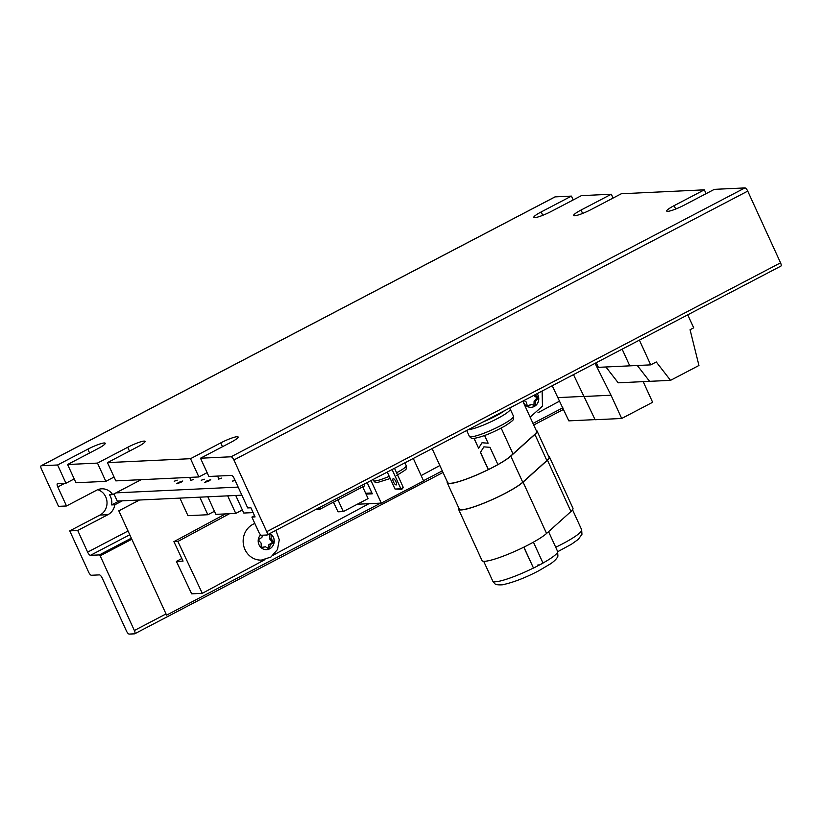 <?xml version="1.0" encoding="UTF-8"?>
<svg xmlns="http://www.w3.org/2000/svg" width="822" height="822" viewBox="0 0 822 822"><rect width="100%" height="100%" fill="white"/><g stroke="black" fill="none" stroke-linecap="round" stroke-linejoin="round"><path stroke-width="1.23" d="M780.715 266.143A3.627 1.223 -117.6 0 0 780.9 266.092A3.627 1.223 -117.6 0 0 780.551 262.824L747.722 191.115A3.627 1.223 -117.6 0 0 744.896 187.919L714.328 189.358L684.11 205.181A13.625 1.983 155.4 0 1 666.724 211.09A13.625 1.983 155.4 0 1 674.112 205.654L704.331 189.831L621.298 193.756L591.069 209.569A13.625 1.983 155.4 0 1 573.684 215.477A13.625 1.983 155.4 0 1 581.072 210.042L611.301 194.228L581.421 195.636L551.202 211.46A13.625 1.983 155.4 0 1 533.817 217.368A13.625 1.983 155.4 0 1 541.205 211.932L571.424 196.109L555.107 196.879A3.627 1.223 -117.6 0 0 554.922 196.931L41.1 465.797A3.627 1.223 62.4 0 0 41.449 469.074L58.526 506.362L66.5 505.982L96.719 490.169A13.625 12.669 -92.7 0 1 101.692 488.813A13.625 12.669 -92.7 0 1 112.655 494.597L109.47 494.752A13.625 12.669 -92.7 0 1 111.638 504.924L114.833 504.77A13.625 12.669 -92.7 0 1 107.939 514.675L77.72 530.488L69.747 530.868L99.965 515.055A13.625 12.669 87.3 0 0 106.973 501.605A13.625 12.669 87.3 0 0 97.736 489.696M571.424 196.109L573.191 199.952M119.169 500.978L111.638 504.924M141.158 479.678L112.655 494.597M122.365 500.834L114.833 504.77M77.72 530.488L87.625 552.137A3.627 1.223 -117.6 0 0 90.451 555.333L99.38 554.912L100.171 555.806L134.366 630.505A3.627 1.223 62.4 0 1 134.726 633.783A3.627 1.223 62.4 0 1 134.531 633.834L129.218 634.081A3.627 1.223 62.4 0 1 126.393 630.885L102.226 578.082A3.627 1.223 -117.6 0 0 99.4 574.886L91.427 575.266A3.627 1.223 62.4 0 1 88.601 572.071L69.747 530.868M611.301 194.228L613.058 198.071M704.331 189.831L706.088 193.673M114.073 477.037L105.833 481.353L97.479 463.094L127.708 447.281A13.625 1.983 155.4 0 1 145.093 441.373A13.625 1.983 155.4 0 1 137.695 446.808L107.477 462.622L115.83 480.88L198.873 476.955L190.519 458.697L220.738 442.883A13.625 1.983 155.4 0 1 238.123 436.975A13.625 1.983 155.4 0 1 230.735 442.411L200.506 458.224L208.87 476.483L231.465 475.414A3.627 1.223 -117.6 0 1 234.28 478.61L247.71 507.945L250.905 507.791L255.077 516.915L251.892 517.069L258.755 532.06A3.627 1.223 62.4 0 0 261.581 535.256L266.893 535.009A3.627 1.223 62.4 0 0 267.078 534.958A3.627 1.223 62.4 0 0 266.729 531.69L233.9 459.981A3.627 1.223 62.4 0 0 231.074 456.785L200.506 458.224M207.113 472.64L198.873 476.955M74.206 478.918L65.966 483.233L57.612 464.985L87.831 449.161A13.625 1.983 155.4 0 1 105.216 443.253A13.625 1.983 155.4 0 1 97.828 448.689L67.599 464.512L75.963 482.761L105.833 481.353M41.1 465.797A3.627 1.223 62.4 0 1 41.285 465.755L57.612 464.985M67.599 464.512L97.479 463.094M107.477 462.622L190.519 458.697M65.966 483.233L57.622 483.624A3.627 1.223 -117.6 0 0 57.427 483.675A3.627 1.223 -117.6 0 0 57.787 486.953L66.5 505.982M254.522 515.692L251.892 517.069M235.133 480.469L232.564 481.127L234.743 479.606M221.642 478.096L218.59 479.134L221.642 478.096M208.911 481.004L204.657 482.452L206.466 481.117L210.72 479.668L208.911 481.004M204.288 479.205L201.236 480.243L204.288 479.205M193.725 479.421L190.673 480.459L193.725 479.421M180.994 482.319L176.74 483.768L178.549 482.432L182.803 480.993L180.994 482.319M177.244 480.192L174.192 481.23L177.244 480.192M238.175 487.097L115.943 492.871M113.97 493.909L117.248 501.071L241.874 495.183M253.104 512.599L243.774 513.041L235.739 495.471M199.797 497.176L207.843 514.736L187.961 515.682L179.915 498.111M207.843 514.736L214.46 511.274M227.704 495.851L235.75 513.421L215.867 514.356L207.822 496.796M235.75 513.421L242.367 509.959M315.432 509.661L319.481 509.465L318.772 507.914M319.481 509.465L364.701 485.802L363.982 484.25M393.44 481.867A3.483 1.171 62.4 0 1 393.101 478.733A3.483 1.171 62.4 0 1 395.999 481.754A3.483 1.171 62.4 0 1 396.327 484.898A3.483 1.171 62.4 0 1 393.44 481.867M403.314 487.518L400.9 488.782L401.855 489.306L403.314 487.518L394.509 468.283M401.855 489.306L395.043 489.059L387.265 472.064M392.094 469.547L400.9 488.782L395.043 489.059M480.49 452.306L483.891 446.86L480.49 452.306L488.412 469.619M473.996 438.414L478.61 448.206L482.011 442.75L488.124 443.222L484.61 435.537M488.124 443.222L482.011 442.75M474.119 438.403L478.61 448.206M523.902 547.133L533.499 568.094L537.146 566.183L537.937 564.909L539.366 565.022L543.013 563.111L533.416 542.15M539.366 565.022L537.937 564.909M497.937 464.636L490.004 447.332L483.891 446.86M480.356 452.316L488.299 469.67M523.789 547.185L533.499 568.094M595.056 419.621L568.814 420.864L552.23 385.754M584.401 396.358L558.169 397.601M595.046 363.345L611.034 395.218L621.689 418.48L652.637 402.287L643.184 381.644M621.689 418.48L595.107 419.734L573.489 374.627M611.034 395.218L584.452 396.471M687.747 314.836L693.696 327.824L690.069 329.725L698.947 365.482L670.536 380.35L649.606 381.336L637.317 365.502L649.606 381.336L618.206 382.816L605.927 366.982M596.258 362.708L598.385 367.342L629.775 365.852L622.141 349.165L629.775 365.852L650.705 364.865L656.264 361.957L670.536 380.35M639.393 340.144L650.705 364.865M367.157 482.596L372.284 493.806L366.037 494.104M365.646 493.251L371.904 492.964M370.989 480.582L381.295 503.105L423.607 480.962L413.302 458.45M333.362 502.201L335.006 505.294M357.323 504.235L381.295 503.105M486.46 420.165A21.506 3.134 -24.6 0 0 501.728 412.182M562.834 407.794L532.985 423.412M442.298 470.862L423.494 480.706M380.627 503.136L166.578 615.144L118.82 510.842L139.504 500.023M118.82 510.842L166.578 615.144M118.769 510.842L139.452 500.023M176.411 561.416L183.049 561.107L173.904 541.657L177.891 541.462L202.294 593.33L191.66 593.833L176.411 561.416L181.826 558.498M225.475 513.904L173.904 541.657M229.461 513.719L177.891 541.462M559.741 401.023L537.958 412.747M439.852 465.529L421.152 475.589M368.924 503.691L273.438 555.056M264.931 559.638L202.294 593.33M269.986 533.437A8.621 8.025 -92.7 0 1 274.045 542.952A8.621 8.025 -92.7 0 1 266.626 549.63A8.621 8.025 -92.7 0 1 265.126 549.558A8.621 8.025 -92.7 0 1 258.591 543.65A8.621 8.025 -92.7 0 1 260.636 534.783M254.83 523.48A18.844 17.529 87.3 0 0 243.24 543.065A18.844 17.529 87.3 0 0 258.283 559.926A18.844 17.529 87.3 0 0 261.396 560.111L270.911 557.059L277.476 549.538L279.285 539.735L275.884 530.354M266.585 549.641A8.621 8.025 87.3 0 0 269.174 549.034A8.621 8.025 87.3 0 0 274.096 542.253A8.621 8.025 87.3 0 0 271.065 534.249A8.621 8.025 87.3 0 0 269.945 533.457M261.283 547.781L265.414 546.753L269.174 549.034L270.397 544.606L274.096 542.253L271.137 538.872L271.065 534.249L266.441 535.03M262.516 535.214L261.899 537.444L258.272 539.746M258.262 539.859L261.16 543.167L261.232 547.74M265.414 546.753L261.221 547.493M274.096 542.253L272.606 542.325L269.647 538.944L269.585 534.619M270.397 544.606L268.907 544.678L272.606 542.325M271.137 538.872L269.647 538.944M266.883 535.297L264.951 535.101M267.921 548.264L268.907 544.678M537.187 393.625A8.621 8.025 -92.7 0 1 538.091 402.215A8.621 8.025 -92.7 0 1 531.146 407.322A8.621 8.025 -92.7 0 1 523.028 401.033M531.115 407.322A8.621 8.025 87.3 0 0 535.43 405.688A8.621 8.025 87.3 0 0 538.02 402.215A8.621 8.025 87.3 0 0 538.646 397.807A8.621 8.025 87.3 0 0 537.136 393.646M527.498 406.571L531.269 404.465L535.43 405.688L535.605 401.064L538.646 397.807L534.886 394.827M524.015 400.52L526.337 402.112L527.447 406.551M534.999 395.31L533.858 395.361M538.646 397.807L537.156 397.879L533.653 395.474M531.269 404.465L527.292 405.924M535.605 401.064L534.115 401.136L537.156 397.879M533.961 405.256L534.115 401.136M362.718 486.84L368.092 498.594L343.308 511.561L337.934 499.807M333.547 502.108L337.996 511.818L343.308 511.561M536.437 430.954A35.665 5.199 155.4 0 1 536.632 431.211A35.665 5.199 155.4 0 1 534.516 434.591L510.4 456.282A35.665 5.199 155.4 0 1 488.381 469.557M488.278 469.609A35.665 5.199 155.4 0 1 468.365 478.291A35.665 5.199 155.4 0 1 447.661 482.586L432.105 448.607M536.201 430.42A36.127 5.261 155.4 0 1 537.054 431.016A36.127 5.261 155.4 0 1 534.906 434.448L510.791 456.128A36.127 5.261 155.4 0 1 475.126 475.661A36.127 5.261 155.4 0 1 447.24 482.781A36.127 5.261 155.4 0 1 447.312 481.826M548.88 456.857A36.23 5.281 155.4 0 1 549.024 457.073A36.23 5.281 155.4 0 1 547.062 460.351L522.669 482.288A36.23 5.281 155.4 0 1 486.901 501.882A36.23 5.281 155.4 0 1 458.933 509.013A36.23 5.281 155.4 0 1 458.923 508.284M547.452 460.197L523.069 482.134A36.692 5.343 155.4 0 1 486.84 501.975A36.692 5.343 155.4 0 1 458.512 509.208L482.011 560.532A36.692 5.343 -24.6 0 0 510.339 553.309A36.692 5.343 -24.6 0 0 546.568 533.457L570.951 511.52A36.692 5.343 -24.6 0 0 572.944 508.212L549.445 456.888A36.692 5.343 155.4 0 1 547.452 460.197L570.951 511.52M458.512 509.208A36.692 5.343 155.4 0 1 458.748 507.914M548.623 456.292A36.692 5.343 155.4 0 1 549.445 456.888M99.965 515.055L107.939 514.675M128.006 531.012L87.625 552.137M581.072 210.042L582.634 213.443M674.112 205.654L675.663 209.045M541.205 211.932L542.756 215.323M127.708 447.281L129.465 451.114M220.738 442.883L222.495 446.726M87.831 449.161L89.588 453.004M555.107 196.879L41.285 465.755M744.896 187.919L231.074 456.785M64.774 483.285L57.787 486.953M129.732 534.773L90.451 555.333M131.294 538.204L99.38 554.912M131.787 539.263L100.171 555.806M165.982 613.962L134.366 630.505M747.722 191.115L233.9 459.981M780.551 262.824L266.729 531.69M555.713 547.257A35.665 5.199 -24.6 0 0 581.657 529.717L581.955 534.3L578.277 539.376L571.496 544.215L557.737 551.685M537.156 566.173A35.665 5.199 -24.6 0 0 538.256 565.598A35.665 5.199 -24.6 0 0 539.355 565.022M542.982 563.039A35.665 5.199 -24.6 0 0 557.604 551.377L557.902 555.949C558.046 555.836 557.593 558.857 550.863 563.625L538.811 570.756C525.35 577.815 513.195 582.5 502.345 584.812C493.416 585.192 495.234 583.476 492.748 581.062A35.665 5.199 -24.6 0 0 533.355 568.084M468.18 429.731A24.249 3.535 -24.6 0 0 493.714 420.443A24.249 3.535 -24.6 0 0 510.215 409.068L509.537 408.092M504.482 410.733A22.235 3.237 155.4 0 1 482.843 422.056M510.215 409.068L513.462 416.148A24.249 3.535 155.4 0 1 496.673 427.666A24.249 3.535 155.4 0 1 471.181 436.831A24.249 3.535 155.4 0 1 469.362 436.338L466.691 430.512M404.927 462.827L406.222 465.653A17.971 2.62 155.4 0 1 396.564 472.773M389.207 476.308A17.971 2.62 155.4 0 1 373.537 480.623L373.034 479.524M546.846 460.536L534.906 434.448M522.741 482.226L510.791 456.128M523.069 482.134L546.568 533.457M563.563 409.387L533.714 425.005M443.027 472.455L134.726 633.783M780.9 266.092L267.078 534.958M190.92 480.14L189.666 477.387M218.837 478.825L217.573 476.072M581.657 529.717L572.533 509.784M536.704 431.519L522.792 401.146M492.748 581.062L483.685 561.272M557.604 551.377L548.572 531.659M513 453.939L501.163 428.098M513.462 416.148C513.164 419.744 516.247 418.552 505.006 425.96C492.409 432.947 481.969 437.109 473.698 438.434C472.29 438.866 470.842 438.167 469.362 436.338M406.222 465.653C405.133 470.276 410.116 467.143 396.749 475.404M390.224 478.517L377.195 482.596L374.914 482.103L373.537 480.623M530.118 417.155L542.469 406.16L542.13 391.036M549.096 457.33L537.054 431.016M459.477 509.506L447.24 482.781"/></g></svg>
